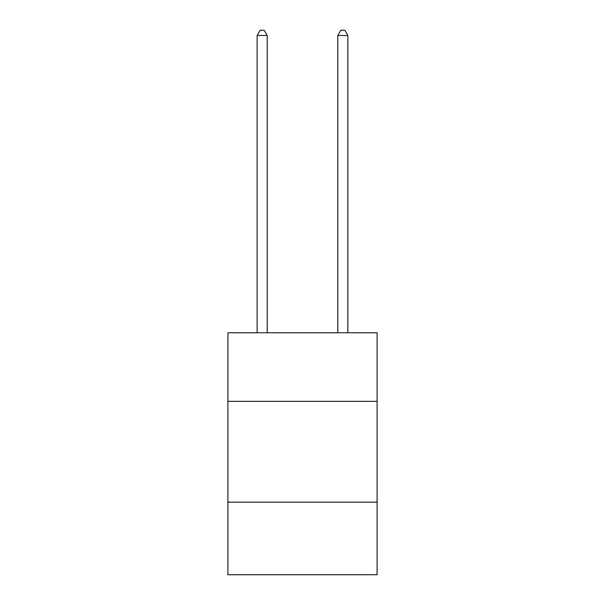 <?xml version="1.0" encoding="UTF-8"?>
<svg xmlns="http://www.w3.org/2000/svg" width="605" height="605" viewBox="0 0 605 605"><rect width="100%" height="100%" fill="white"/><g stroke="black" fill="none" stroke-linecap="round" stroke-linejoin="round"><path stroke-width="0.91" d="M377.104 401.342L377.104 332.788L227.896 332.788L227.896 401.342L377.104 401.342L377.104 574.75L227.896 574.75L227.896 401.342M377.104 502.158L227.896 502.158M267.213 332.788L267.213 35.491L257.133 35.491L257.133 332.788M257.133 35.491L260.158 30.25L264.188 30.25L267.213 35.491M347.867 332.788L347.867 35.491L337.787 35.491L337.787 332.788M337.787 35.491L340.812 30.25L344.842 30.25L347.867 35.491"/></g></svg>
